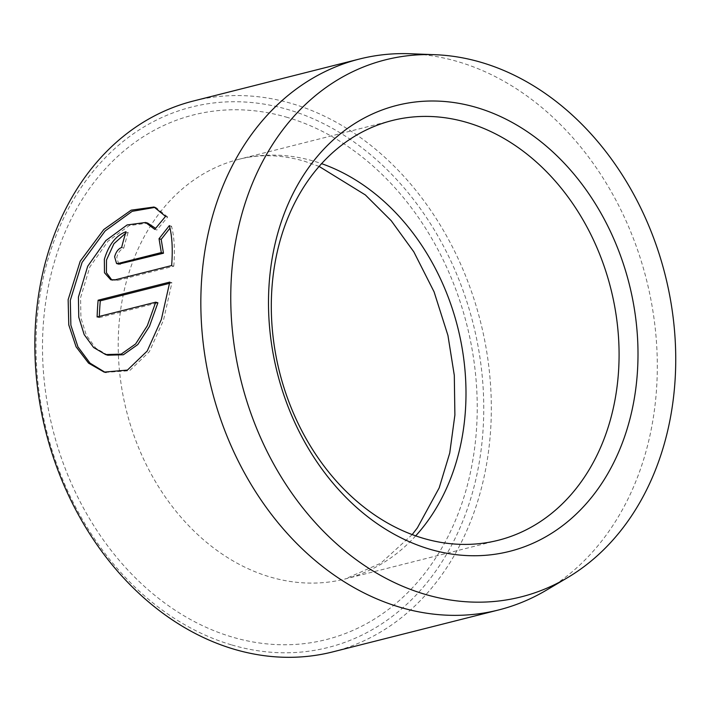 <?xml version="1.0" encoding="UTF-8"?>
<svg xmlns="http://www.w3.org/2000/svg" width="711" height="711" viewBox="0 0 711 711"><rect width="100%" height="100%" fill="white"/><g stroke="black" fill="none" stroke-linecap="round" stroke-linejoin="round"><path stroke-width="0.53" stroke-dasharray="3.56 2.67" d="M107.805 355.207L95.772 348.15L86.324 335.236L80.921 317.844L80.565 297.74L89.844 266.909L107.983 241.225L129.286 225.591L147.701 223.121M165.539 216.393L167.698 217.033L156.927 230.009L154.767 229.369M105.237 372.413L129.571 370.733L149.354 351.696L163.486 320.199L171.929 282.738L169.769 282.098M118.719 264.137L116.773 257.391C118.168 252.485 120.506 249.383 123.785 248.103L121.634 247.472M111.84 280.001L117.546 280.418L173.786 266.207L171.627 265.567M410.487 53.752A284.116 224.196 -104.2 0 1 458.222 61.741A284.116 224.196 -104.2 0 1 652.52 308.654A284.116 224.196 -104.2 0 1 546.128 590.334M231.279 644.815A278.703 219.921 -104.2 0 1 37.816 311.445A278.703 219.921 -104.2 0 1 288.462 109.707A278.703 219.921 -104.2 0 1 481.925 443.069A278.703 219.921 -104.2 0 1 231.279 644.815M332.721 651.898A284.116 224.196 75.8 0 0 490.386 382.669A284.116 224.196 75.8 0 0 292.239 103.699A284.116 224.196 75.8 0 0 193.463 100.989M173.786 266.207C175.075 250.13 174.319 236.816 171.52 226.249L170.009 228.124M171.52 226.249L169.36 225.609M123.785 248.103A284.116 224.196 -104.2 0 1 128.193 232.337L126.043 231.697M128.193 232.337L125.545 233.297M167.698 217.033L156.198 207.656L154.047 207.017M171.929 282.738L169.591 283.325M99.309 316.431A284.116 224.196 75.8 0 0 99.264 317.621L97.105 316.982M99.264 317.621L157.895 302.806M117.546 280.418L115.395 279.779M287.626 117.502A270.589 213.513 75.8 0 0 44.278 313.364A270.589 213.513 75.8 0 0 232.106 637.02A270.589 213.513 75.8 0 0 475.455 441.158A270.589 213.513 75.8 0 0 287.626 117.502M415.686 535.863A216.473 170.809 -104.2 0 1 345.146 578.976A216.473 170.809 -104.2 0 1 269.887 576.914A216.473 170.809 -104.2 0 1 118.924 364.37A216.473 170.809 -104.2 0 1 239.047 159.246A216.473 170.809 -104.2 0 1 314.306 161.299A216.473 170.809 -104.2 0 1 321.603 163.654M106.312 372.751L104.162 372.111M112.889 280.401L110.738 279.761M319.123 166.436L304.477 161.237C281.529 154.616 259.719 153.949 239.047 159.246L392.143 120.541M412.193 534.601L380.856 563.183L345.146 578.976L498.242 540.28"/><path stroke-width="1.07" d="M145.542 222.49L127.118 224.952L105.832 240.585L87.684 266.287L78.414 297.1L78.761 317.204L84.174 334.605L93.621 347.51L105.646 354.567L121.199 354.122L135.614 343.955L147.328 325.709L155.736 302.166L97.105 316.982A284.116 224.196 -104.2 0 1 98.127 300.211L169.769 282.098L161.326 319.568L147.195 351.056L127.438 370.084L104.162 372.111L88.555 363.125L76.086 346.817L68.78 324.927L68.14 299.695L80.201 261.239L103.824 229.484L131.171 210.163L154.047 207.017L165.539 216.393L154.767 229.369L145.542 222.49L147.701 223.121L155.593 228.302M155.105 207.363L132.175 211.327L105.175 230.924L82.067 262.43L70.3 300.335L70.878 325.185L77.917 346.835L90.013 363.125L105.237 372.413M121.634 247.472C118.355 248.743 116.017 251.845 114.613 256.751L116.56 263.497L118.088 263.497L161.308 252.574L159.033 238.718L169.36 225.609C172.16 236.079 172.915 249.401 171.627 265.567L115.395 279.779L110.738 279.761L104.481 272.766L104.348 259.346C108.747 244.673 115.982 235.457 126.043 231.697A284.116 224.196 75.8 0 0 121.634 247.472M125.545 233.297L113.956 243.686L106.499 259.986L106.419 272.695L111.84 280.001M481.658 62.497A276.961 218.544 75.8 0 0 435.132 54.711A276.961 218.544 75.8 0 0 230.817 291.146A276.961 218.544 75.8 0 0 424.831 594.254A276.961 218.544 75.8 0 0 567.351 577.776A276.961 218.544 75.8 0 0 671.068 303.197A276.961 218.544 75.8 0 0 481.658 62.497M567.351 577.776L546.128 590.334A284.116 224.196 -104.2 0 1 498.704 609.94A284.116 224.196 -104.2 0 1 399.929 607.23A284.116 224.196 -104.2 0 1 201.782 328.26A284.116 224.196 -104.2 0 1 359.446 59.031A284.116 224.196 -104.2 0 1 410.487 53.752L435.132 54.711M359.446 59.031L193.463 100.989A284.116 224.196 75.8 0 0 35.799 370.218A284.116 224.196 75.8 0 0 233.946 649.187A284.116 224.196 75.8 0 0 332.721 651.898L498.704 609.94M476.841 107.583A230 181.492 -104.2 0 1 636.496 382.687A230 181.492 -104.2 0 1 429.648 549.168A230 181.492 -104.2 0 1 270.002 274.064A230 181.492 -104.2 0 1 476.841 107.583M422.983 538.218A216.473 170.809 75.8 0 0 498.242 540.28A216.473 170.809 75.8 0 0 618.366 335.157A216.473 170.809 75.8 0 0 467.403 122.603A216.473 170.809 75.8 0 0 392.143 120.541A216.473 170.809 75.8 0 0 272.02 325.674A216.473 170.809 75.8 0 0 422.983 538.218M170.009 228.124L161.193 239.358L163.468 253.214L161.308 252.574M161.193 239.358L159.033 238.718M163.468 253.214L118.719 264.137M169.591 283.325L100.287 300.842L98.127 300.211M100.287 300.842A284.116 224.196 75.8 0 0 99.309 316.431M105.646 354.567L107.805 355.207L123.367 354.762L137.774 344.586L149.488 326.34L157.895 302.806L155.736 302.166M321.603 163.654A216.473 170.809 -104.2 0 1 457.706 327.247A216.473 170.809 -104.2 0 1 415.686 535.863M120.248 264.137L118.088 263.497M319.123 166.436L365.356 194.938L391.21 220.694L413.82 251.845L434.083 291.857L447.939 335.432L454.302 375.364L454.889 415.02L449.734 453.049L439.194 487.862L417.393 527.838L412.193 534.601M118.71 264.137L116.56 263.497"/></g></svg>
